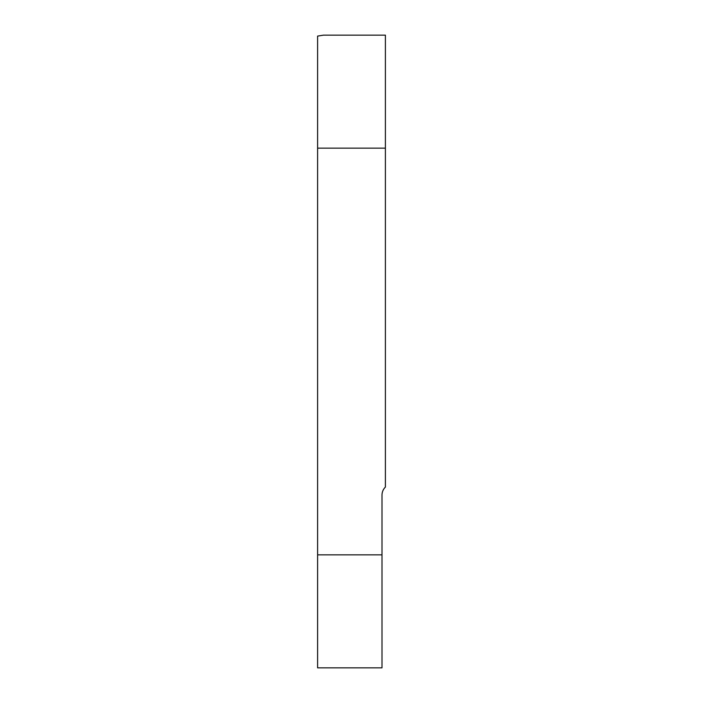 <?xml version="1.0" encoding="UTF-8"?>
<svg xmlns="http://www.w3.org/2000/svg" width="703" height="703" viewBox="0 0 703 703"><rect width="100%" height="100%" fill="white"/><g stroke="black" fill="none" stroke-linecap="round" stroke-linejoin="round"><path stroke-width="1.05" d="M385.393 148.131L385.393 35.15L323.45 35.15L317.607 36.099L317.607 148.131L385.393 148.131L385.393 487.082A11.301 11.301 0 0 0 382.001 495.149L382.001 554.869L317.607 554.869L317.607 667.85L382.001 667.85L317.607 667.85M317.607 148.131L317.607 554.869M317.607 36.099L323.45 35.15C339.874 35.15 339.874 35.15 323.45 35.15L385.393 35.15M382.001 667.85L382.001 554.869"/></g></svg>
